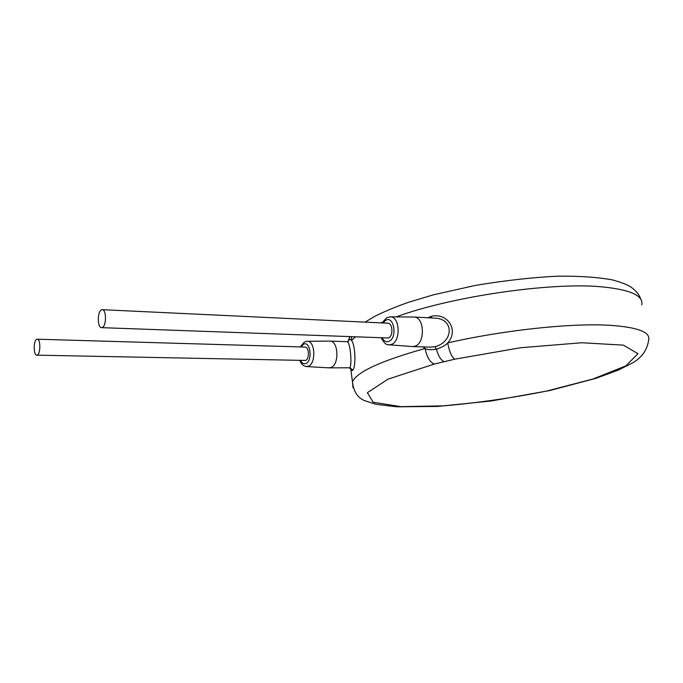 <?xml version="1.0" encoding="UTF-8"?>
<svg xmlns="http://www.w3.org/2000/svg" width="683" height="683" viewBox="0 0 683 683"><rect width="100%" height="100%" fill="white"/><g stroke="black" fill="none" stroke-linecap="round" stroke-linejoin="round"><path stroke-width="1.02" d="M434.371 364.048L388.029 379.125L367.377 392.691L373.157 402.227L400.827 406.65L443.668 405.856C477.408 402.927 511.772 397.984 546.75 391.043L593.015 379.005L625.918 365.84L637.956 353.683L623.451 345.154L581.814 342.746L520.608 347.741L454.861 359.164L434.371 364.048C429.923 362.306 426.841 357.115 425.125 348.484C381.285 360.735 357.064 371.808 352.454 381.712L352.974 387.654M454.861 359.164C451.711 357.081 449.32 351.677 447.681 342.934C458.925 330.82 448.236 312.549 431.494 316.272L427.669 317.766M349.192 338.418L348.006 341.474M351.532 336.924L351.523 340.416L355.203 337.052M422.973 346.913L425.125 348.484C427.123 349.798 430.896 350.046 436.437 349.226L434.909 346.733C453.06 342.183 454.391 319.806 436.215 318.21L435.003 318.15M443.976 361.538C440.911 360.248 438.401 356.142 436.437 349.226C442.166 347.212 445.914 345.12 447.681 342.934C502.919 330.213 571.09 322.922 609.646 325.287C637.743 327.2 650.737 332.134 648.637 340.083C647.211 350.003 641.824 357.627 632.484 362.955L618.448 370.049L595.926 378.339L549.772 390.539L491.051 401.015L437.436 406.436L396.797 406.812L376.137 404.336L364.568 400.631C357.491 397.651 353.452 391.342 352.454 381.712L350.703 368.547C351.386 370.528 352.087 371.048 352.838 370.109C355.826 367.036 355.749 345.974 351.523 340.416C350.755 339.263 349.824 339.135 348.74 340.032L348.04 341.457M348.228 341.244L349.858 336.856M329.437 367.864L349.901 367.778C352.138 364.491 350.328 341.705 347.084 341.671L346.938 341.671M306.727 366.575L328.924 367.855L331.093 367.471C339.408 364.602 338.52 341.116 330.111 341.099L329.385 341.09M36.899 355.16L305.54 360.453C309.63 358.951 309.186 347.058 305.045 347.058L304.797 347.049M101.69 327.661L388.439 337.983C393.357 336.232 392.913 323.358 387.944 323.213L387.594 323.196M102.595 327.336C106.539 325.168 106.352 309.758 102.399 309.689L101.152 310.031C97.242 312.336 97.456 327.567 101.408 327.652L102.595 327.336M37.548 354.912C40.698 353.12 40.519 339.152 37.352 339.203L36.472 339.468C33.33 341.372 33.535 355.194 36.703 355.16L37.548 354.912M412.387 346.571L415.315 346.102C425.287 342.772 424.416 317.373 414.35 317.066L413.326 317.04M413.104 346.597L430.059 347.135L434.909 346.733M396.174 316.886C451.378 296.482 552.001 281.814 602.449 286.911C630.511 289.737 643.608 295.696 641.764 304.806M380.772 322.871L382.378 322.197M352.838 370.109L349.901 367.778M349.585 336.847L348.825 340.091C349.235 340.569 348.663 341.099 347.084 341.671L330.111 341.099M299.922 360.556C301.203 364.082 303.337 366.079 306.343 366.549L308.451 366.199C316.161 363.441 315.247 341.03 307.452 341.261L306.778 341.278M300.597 360.573C302.04 363.33 303.815 364.312 305.924 363.51C312.916 360.837 310.347 340.424 303.525 344.232L300.947 346.938M382.267 338.059C384.042 341.227 386.262 342.328 388.917 341.355C397.489 338.179 394.245 315.674 385.912 320.131L382.898 322.974M381.345 338.025C384.008 343.02 386.484 345.265 388.764 344.778L391.641 344.352C400.921 341.133 399.982 316.818 390.599 316.835L389.609 316.852M431.494 316.272L431.468 317.962M365.098 322.128L374.651 316.4C384.469 311.474 395.79 306.761 408.622 302.262L433.338 294.851L475.069 285.468C505.002 280.482 532.527 277.383 557.635 276.188C579.474 275.941 597.856 277.204 612.788 279.979C621.726 282.574 627.66 284.854 630.597 286.826C635.95 290.557 639.39 294.774 640.902 299.487M349.585 368.188C351.489 369.204 352.095 369.725 351.404 369.759L350.738 368.564M329.983 341.09L307.452 341.261L304.319 342.046L300.281 346.921M387.944 323.213L102.399 309.689M305.045 347.058L37.352 339.203M414.163 317.049L390.599 316.835L386.715 317.715L381.993 322.931M389.31 344.821L412.19 346.546M414.35 317.066L434.96 318.15"/></g></svg>
